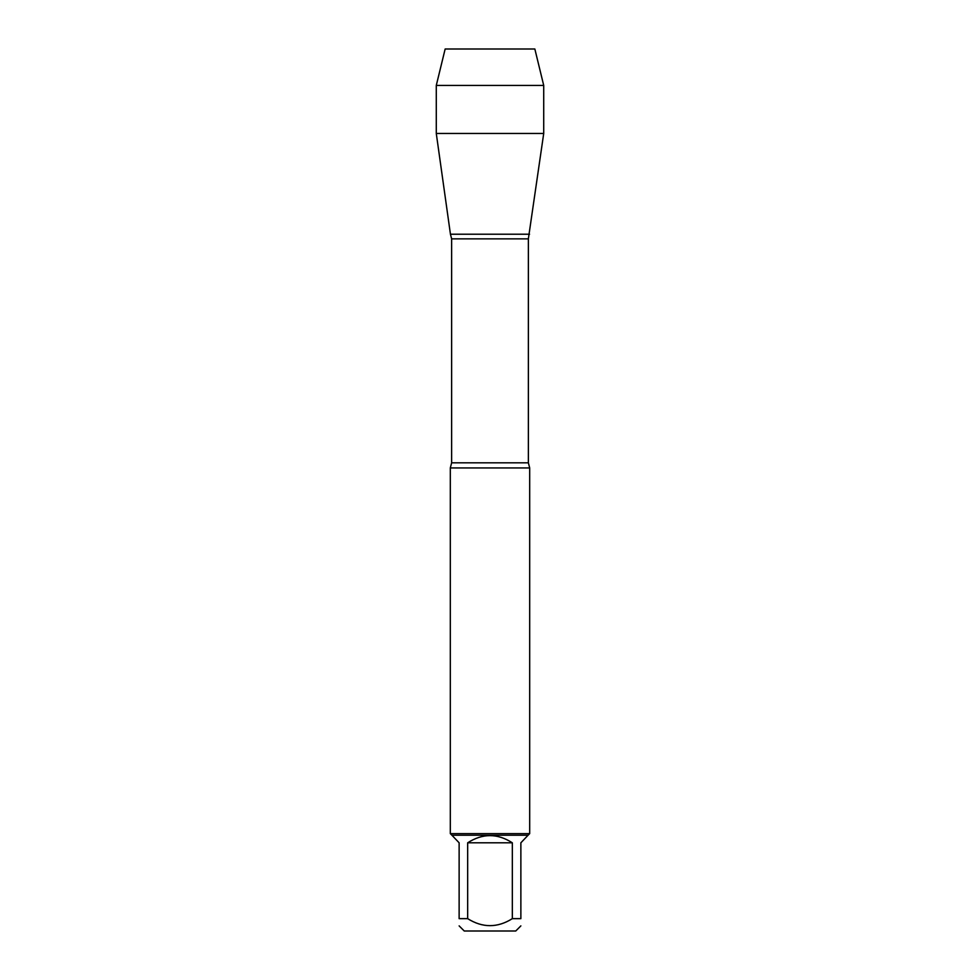 <?xml version="1.0" encoding="UTF-8"?>
<svg xmlns="http://www.w3.org/2000/svg" width="980" height="980" viewBox="0 0 980 980"><rect width="100%" height="100%" fill="white"/><g stroke="black" fill="none" stroke-linecap="round" stroke-linejoin="round"><path stroke-width="1.47" d="M520.87 925.88L515.75 931L464.251 931L459.13 925.88M459.13 918.652C459.13 927.986 459.13 927.986 459.13 918.652L459.13 842.8L451.903 835.217L528.098 835.217L520.87 842.8L520.87 918.652C520.87 927.986 520.87 927.986 520.87 918.652L512.332 918.652C497.448 927.986 482.552 927.986 467.668 918.652L459.13 918.652M512.332 918.652L512.332 842.8C497.448 833.245 482.552 833.245 467.668 842.8L467.668 918.652M543.716 85.431L436.284 85.431L445.153 49L534.847 49L543.716 85.431L543.716 133.464L436.284 133.464L450.445 234.22L529.555 234.22L450.445 234.22L451.633 238.863L451.633 462.83L450.31 467.95L450.31 833.625L529.69 833.625L529.69 467.95L450.31 467.95M451.903 835.217L450.31 833.625M467.668 842.8L512.332 842.8M478.534 49L445.153 49L436.284 85.431L436.284 133.464L450.445 234.22L490 234.22M451.633 462.83L528.367 462.83L529.69 467.95M528.367 462.83L528.367 238.863L451.633 238.863M528.367 238.863L543.716 133.464M528.098 835.217L529.69 833.625M436.284 85.431L436.284 133.464"/></g></svg>

